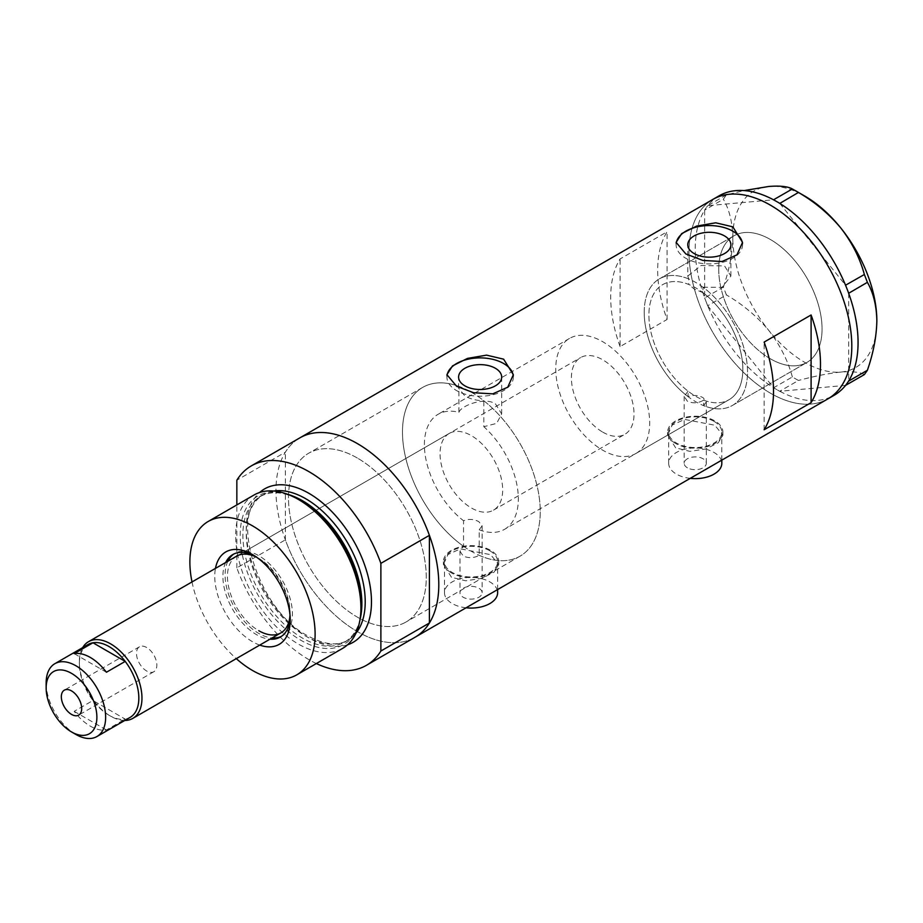 <?xml version="1.0" encoding="UTF-8"?>
<svg xmlns="http://www.w3.org/2000/svg" width="923" height="923" viewBox="0 0 923 923"><rect width="100%" height="100%" fill="white"/><g stroke="black" fill="none" stroke-linecap="round" stroke-linejoin="round"><path stroke-width="0.69" stroke-dasharray="4.62 3.46" d="M635.924 453.481A66.421 38.351 -120 0 0 646.112 400.247A66.421 38.351 -120 0 0 602.719 341.718A66.421 38.351 -120 0 0 569.503 338.429A66.421 38.351 -120 0 0 559.326 391.652A66.421 38.351 -120 0 0 602.719 450.193A66.421 38.351 -120 0 0 635.924 453.481L729.078 399.694A66.421 38.351 -120 0 0 739.265 346.471A66.421 38.351 -120 0 0 695.873 287.941A66.421 38.351 -120 0 0 662.656 284.653A66.421 38.351 -120 0 0 652.48 337.876A66.421 38.351 -120 0 0 695.873 396.405A66.421 38.351 -120 0 0 729.078 399.694A66.421 38.351 60 0 0 740.5 351.063A66.421 38.351 60 0 0 702.991 292.683L702.991 287.203A73.067 42.181 60 0 1 744.849 351.49A73.067 42.181 60 0 1 732.4 405.451A73.067 42.181 60 0 1 703.672 405.647L706.314 401.851L703.072 397.675C698.215 395.113 693.208 394.779 688.062 396.636L688.062 391.144A66.421 38.351 60 0 1 651.13 332.845A66.421 38.351 60 0 1 662.656 284.653A66.421 38.351 60 0 1 688.743 284.457L688.743 278.977L687.785 276.058L687.785 244.733M688.062 391.144L684.174 396.394L687.416 401.286C693.011 403.593 698.434 403.213 703.672 400.155L703.672 405.647M459.977 551.262L463.219 556.038C468.63 558.38 473.949 558.15 479.187 555.334L479.187 529.779L482.118 525.822L478.875 521.691C473.845 519.038 468.734 518.726 463.542 520.757L463.542 546.301L459.977 551.262L459.977 592.728A11.076 6.392 180 0 1 466.819 586.832A11.076 6.392 180 0 1 478.875 588.216A11.076 6.392 180 0 1 482.118 592.728A11.076 6.392 180 0 1 475.287 598.635A11.076 6.392 180 0 1 463.219 597.25A11.076 6.392 180 0 1 459.977 592.728M479.187 555.334A97.423 56.245 -120 0 0 520.076 556.154A97.423 56.245 -120 0 0 537.14 486.121A97.423 56.245 -120 0 0 483.825 400.755C476.556 400.617 470.245 399.024 464.892 395.979L458.593 388.168L458.904 386.368L458.904 412.304A66.421 38.351 -120 0 0 438.148 414.265A66.421 38.351 -120 0 0 426.622 462.458A66.421 38.351 -120 0 0 463.542 520.757M458.904 412.304C461.027 405.716 484.067 396.763 495.363 403.697L501.674 413.942L496.632 423.392L483.825 426.691L483.825 400.755M702.991 292.683L694.096 288.957L688.743 284.457M687.416 467.811A11.076 6.392 180 0 1 684.174 463.3A11.076 6.392 180 0 1 691.004 457.393A11.076 6.392 180 0 1 703.072 458.777A11.076 6.392 180 0 1 706.314 463.3A11.076 6.392 180 0 1 699.484 469.196A11.076 6.392 180 0 1 687.416 467.811M690.242 478.356A26.571 15.345 180 0 1 676.455 474.145A26.571 15.345 180 0 1 668.679 463.3A26.571 15.345 180 0 1 685.074 449.12A26.571 15.345 180 0 1 714.033 452.455A26.571 15.345 180 0 1 721.809 463.3M714.033 421.361A26.571 15.345 180 0 1 721.809 432.206A26.571 15.345 180 0 1 705.414 446.374A26.571 15.345 180 0 1 676.455 443.052A26.571 15.345 180 0 1 668.679 432.206A26.571 15.345 180 0 1 685.074 418.027A26.571 15.345 180 0 1 714.033 421.361M466.057 607.795A26.571 15.345 180 0 1 452.258 603.573A26.571 15.345 180 0 1 444.482 592.728A26.571 15.345 180 0 1 460.877 578.559A26.571 15.345 180 0 1 489.836 581.882A26.571 15.345 180 0 1 497.624 592.728M489.836 550.789A26.571 15.345 180 0 1 497.624 561.634A26.571 15.345 180 0 1 481.218 575.814A26.571 15.345 180 0 1 452.258 572.479A26.571 15.345 180 0 1 444.482 561.634A26.571 15.345 180 0 1 460.877 547.466A26.571 15.345 180 0 1 489.836 550.789M675.671 447.84L667.571 435.171L672.221 425.03L684.67 419.423L714.817 425.238L722.917 435.171L718.267 442.763L705.818 448.959L689.873 451.37L675.671 447.84M675.671 443.502A27.678 15.979 180 0 1 667.571 432.206A27.678 15.979 180 0 1 684.647 417.438A27.678 15.979 180 0 1 714.817 420.9A27.678 15.979 180 0 1 722.917 432.206A27.678 15.979 180 0 1 705.83 446.963A27.678 15.979 180 0 1 675.671 443.502M451.485 577.279L443.375 564.611L448.024 554.458L460.473 548.862L490.621 554.677L498.732 564.611L494.07 572.191L481.633 578.398L465.677 580.809L451.485 577.279M451.485 572.941A27.678 15.979 180 0 1 443.375 561.634A27.678 15.979 180 0 1 460.462 546.878A27.678 15.979 180 0 1 490.621 550.339A27.678 15.979 180 0 1 498.732 561.634A27.678 15.979 180 0 1 481.644 576.402A27.678 15.979 180 0 1 451.485 572.941M702.991 287.203L722.098 287.353L730.878 276.058L724.567 265.951L701.111 265.501L687.785 276.058M676.201 243.418A33.216 19.175 -0 0 0 676.121 244.733A33.216 19.175 -0 0 0 685.847 258.29A33.216 19.175 -0 0 0 722.04 262.444A33.216 19.175 -0 0 0 742.542 244.733A33.216 19.175 -0 0 0 742.496 243.66M446.997 375.742A33.216 19.175 -0 0 0 446.917 377.057A33.216 19.175 -0 0 0 456.643 390.625A33.216 19.175 -0 0 0 492.836 394.779A33.216 19.175 -0 0 0 513.338 377.057A33.216 19.175 -0 0 0 513.292 375.996M458.904 386.368A97.423 56.245 -120 0 0 422.653 387.418A97.423 56.245 -120 0 0 406.328 460.45A97.423 56.245 -120 0 0 463.542 546.301M357.386 458.05A97.423 56.245 -120 0 0 308.674 453.228A97.423 56.245 -120 0 0 293.745 531.29A97.423 56.245 -120 0 0 357.386 617.141A97.423 56.245 -120 0 0 406.097 621.964A97.423 56.245 -120 0 0 421.026 543.901A97.423 56.245 -120 0 0 357.386 458.05A97.423 56.245 60 0 1 421.026 543.901A97.423 56.245 60 0 1 406.097 621.964A97.423 56.245 60 0 1 357.386 617.141A97.423 56.245 60 0 1 293.745 531.29A97.423 56.245 60 0 1 308.674 453.228A97.423 56.245 60 0 1 357.386 458.05M688.062 396.636A73.067 42.181 60 0 1 646.781 332.418A73.067 42.181 60 0 1 659.334 278.896A73.067 42.181 60 0 1 688.743 278.977M770.393 358.805A73.067 42.181 60 0 1 722.663 294.425A73.067 42.181 60 0 1 733.854 235.873A73.067 42.181 60 0 1 770.393 239.495A73.067 42.181 60 0 1 818.124 303.875A73.067 42.181 60 0 1 806.921 362.427A73.067 42.181 60 0 1 770.393 358.805M316.358 663.545A115.133 66.468 -120 0 1 236.842 567.876L285.369 539.851A115.133 66.468 -120 0 0 414.958 637.297A115.133 66.468 60 0 1 357.386 631.597A115.133 66.468 60 0 1 282.173 530.148A115.133 66.468 60 0 1 299.825 437.883A115.133 66.468 -120 0 0 285.369 452.178L236.842 480.202M827.954 398.851A115.133 66.468 60 0 1 770.393 393.152A115.133 66.468 60 0 1 695.181 291.703A115.133 66.468 60 0 1 712.821 199.437A115.133 66.468 -120 0 0 688.985 252.152A115.133 66.468 -120 0 0 739.231 368.012A115.133 66.468 -120 0 0 827.954 398.851M479.187 529.779A66.421 38.351 -120 0 0 504.569 529.317L729.078 399.694A66.421 38.351 60 0 1 703.672 400.155M620.094 346.598A115.133 66.468 60 0 1 620.094 258.925L667.064 231.811A115.133 66.468 -120 0 0 667.064 319.485L620.094 346.598L620.094 258.925M504.569 529.317A66.421 38.351 -120 0 0 483.825 426.691M667.064 319.485L667.064 231.811M764.129 429.76L764.129 342.087M644.208 312.343A73.067 42.181 -120 0 0 676.098 385.872A73.067 42.181 -120 0 0 732.4 405.451A73.067 42.181 -120 0 0 747.538 372.004A73.067 42.181 -120 0 0 715.637 298.475A73.067 42.181 -120 0 0 659.334 278.896A73.067 42.181 -120 0 0 644.208 312.343M718.729 269.32A73.067 42.181 -120 0 0 750.618 342.848A73.067 42.181 -120 0 0 806.921 362.427A73.067 42.181 -120 0 0 822.058 328.98A73.067 42.181 -120 0 0 790.157 255.452A73.067 42.181 -120 0 0 733.854 235.873A73.067 42.181 -120 0 0 718.729 269.32M706.649 303.09L707.676 305.744L726.413 294.922L723.367 287.099L704.641 297.921L704.641 210.121A115.133 66.468 -120 0 0 695.238 248.529A115.133 66.468 -120 0 0 704.641 297.794A115.133 66.468 -120 0 0 705.668 300.563L706.649 303.09A115.133 66.468 -120 0 0 707.768 305.859A115.133 66.468 -120 0 0 773.52 387.66A115.133 66.468 -120 0 0 775.666 388.964L777.639 390.094A115.133 66.468 -120 0 0 779.785 391.271A115.133 66.468 -120 0 0 834.219 395.24M777.639 390.094L779.693 391.283L798.43 380.472L792.349 376.965L773.612 387.775L707.676 305.744M773.612 387.775L775.666 388.964M726.413 194.857L707.768 205.667A115.133 66.468 -120 0 0 706.649 207.133L705.668 208.529A115.133 66.468 -120 0 0 704.641 210.121L723.367 199.172L726.413 194.857L744.088 190.576M707.676 205.667L706.649 207.133M704.641 297.921L705.668 300.563M845.537 385.399L779.693 391.283M864.366 374.576C859.994 372.073 852.148 371.231 840.841 372.073C829.027 373.273 814.894 376.076 798.43 380.472M792.349 376.965C787.977 360.697 780.143 345.202 768.824 330.492C757.01 316.358 742.877 304.509 726.413 294.922M723.367 287.099C729.343 269.724 732.493 253.248 732.816 237.684C732.493 222.431 729.343 209.602 723.367 199.172M719.086 195.826A115.133 66.468 -120 0 0 707.768 205.667L773.52 199.795M779.785 203.406L845.537 285.207M848.664 293.272L848.664 380.945M705.668 208.529L704.641 209.994M876.85 320.846A101.853 58.807 60 0 1 840.841 372.073A101.853 58.807 60 0 1 768.824 330.492A101.853 58.807 60 0 1 732.816 237.684A101.853 58.807 60 0 1 768.824 186.458A101.853 58.807 60 0 1 804.833 196.103M259.744 645.096A53.361 30.805 60 0 1 252.498 641.716A53.361 30.805 60 0 1 215.463 568.395M256.559 556.938L252.498 554.585L256.571 556.938A47.604 27.482 -120 0 0 256.559 556.938A47.604 27.482 -120 0 0 254.586 555.865M225.685 562.499A47.604 27.482 -120 0 0 256.559 634.666A47.604 27.482 -120 0 0 269.966 639.201M289.995 615.018A44.281 25.567 -120 0 0 258.752 558.38A44.281 25.567 -120 0 0 256.64 557.238M449.224 433.441A44.281 25.567 -120 0 0 442.44 468.93A44.281 25.567 -120 0 0 471.365 507.95A44.281 25.567 -120 0 0 493.505 510.142A44.281 25.567 -120 0 0 500.289 474.653A44.281 25.567 -120 0 0 471.365 435.633A44.281 25.567 -120 0 0 449.224 433.441L236.611 556.188A44.281 25.567 -120 0 0 229.827 591.678A44.281 25.567 -120 0 0 258.752 630.697M281.434 636.351A47.604 27.482 -120 0 0 282.553 635.762A47.604 27.482 -120 0 0 289.857 597.619A47.604 27.482 -120 0 0 258.752 555.669A47.604 27.482 -120 0 0 234.961 553.315A47.604 27.482 -120 0 0 233.888 553.985M227.877 561.23A47.604 27.482 -120 0 0 258.752 633.409A47.604 27.482 -120 0 0 272.158 637.931M471.365 392.252A97.423 56.245 60 0 1 535.005 478.091A97.423 56.245 60 0 1 520.076 556.154A97.423 56.245 60 0 1 471.365 551.331A97.423 56.245 60 0 1 407.724 465.492A97.423 56.245 60 0 1 422.653 387.418A97.423 56.245 60 0 1 471.365 392.252M360.155 619.206A85.77 49.519 60 0 1 300.863 640.262A85.77 49.519 60 0 1 240.545 542.828A85.77 49.519 60 0 1 288.091 494.393M254.01 495.016A88.562 51.134 -120 0 0 240.43 565.984A88.562 51.134 -120 0 0 298.291 644.023A88.562 51.134 -120 0 0 342.571 648.408M236.842 567.876L236.842 504.927M285.369 539.851L285.369 452.178M192.007 581.94A88.562 51.134 -120 0 0 236.288 658.641M290.168 617.487A47.604 27.482 -120 0 0 290.226 615.237A47.604 27.482 -120 0 0 256.571 556.938M146.665 647.508A14.387 8.307 -120 0 0 139.465 646.792A14.387 8.307 -120 0 0 137.262 658.33A14.387 8.307 -120 0 0 146.665 671.009A14.387 8.307 -120 0 0 153.853 671.725A14.387 8.307 -120 0 0 156.068 660.187A14.387 8.307 -120 0 0 146.665 647.508M88.054 644.519A42.066 24.286 -120 0 0 79.343 663.775A42.066 24.286 -120 0 0 92.958 700.499L74.175 711.345A42.066 24.286 -120 0 0 90.304 726.147A42.066 24.286 -120 0 0 106.422 729.966L125.216 719.121A42.066 24.286 -120 0 0 130.12 717.379M124.767 720.471A44.281 25.567 60 0 1 110.656 716.202L109.087 715.302A42.066 24.286 -120 0 0 125.216 719.121L92.958 700.499A42.066 24.286 -120 0 0 109.087 715.302L110.656 716.202A44.281 25.567 60 0 1 79.343 661.964A44.281 25.567 60 0 1 82.701 647.6M602.719 432.114A44.281 25.567 -120 0 0 624.859 434.306A44.281 25.567 -120 0 0 631.644 398.817A44.281 25.567 -120 0 0 602.719 359.797A44.281 25.567 -120 0 0 580.579 357.605A44.281 25.567 -120 0 0 573.783 393.094A44.281 25.567 -120 0 0 602.719 432.114M75.894 734.454A42.066 24.286 60 0 1 46.15 682.939M74.175 711.345L106.422 729.966M106.422 672.244L74.175 653.622M360.339 618.295A84.131 48.573 60 0 1 344.441 642.223A84.131 48.573 60 0 1 302.375 638.047A84.131 48.573 60 0 1 247.41 563.907A84.131 48.573 60 0 1 260.309 496.493A84.131 48.573 60 0 1 288.968 494.693M347.533 644.819A88.562 51.134 60 0 1 308.859 637.92A88.562 51.134 60 0 1 252.533 564.714A88.562 51.134 60 0 1 259.605 492.513M273.808 491.024A84.131 48.573 -120 0 0 263.655 494.555A84.131 48.573 -120 0 0 250.756 561.98A84.131 48.573 -120 0 0 305.721 636.12A84.131 48.573 -120 0 0 347.786 640.285A84.131 48.573 -120 0 0 355.932 633.259M569.503 338.429L438.148 414.265M684.174 396.394L684.174 463.3M721.809 460.139L721.809 432.206M497.624 589.578L497.624 561.634M667.571 432.206L667.571 435.171M443.375 561.634L443.375 564.611M458.593 388.168L458.593 377.057M676.121 244.733L676.121 242.368M446.917 377.057L446.917 374.703M422.653 387.418L308.674 453.228L422.653 387.418M659.334 278.896L733.854 235.873L659.334 278.896M732.4 405.451L806.921 362.427L732.4 405.451M520.076 556.154L406.097 621.964L520.076 556.154M513.338 377.057L513.338 374.703M742.542 244.733L742.542 242.368M730.878 276.058L730.878 244.733M501.674 413.942L501.674 377.057M498.732 561.634L498.732 564.611M722.917 432.206L722.917 435.171M444.482 592.728L444.482 561.634M668.679 463.3L668.679 432.206M706.314 401.851L706.314 463.3M482.118 525.822L482.118 592.728M234.961 553.315L232.769 554.573M260.309 496.493C271.35 490.344 284.999 491.763 301.267 500.774C352.644 526.906 381.303 626.359 344.441 642.223L347.786 640.285C337.414 646.215 324.135 644.762 307.936 635.901C256.144 609.872 227.877 508.896 263.655 494.555L260.309 496.493M282.553 635.762L280.361 637.032M493.505 510.142L624.859 434.306M290.226 615.237L290.226 619.933M139.465 646.792L64.322 690.173M236.611 556.188L580.579 357.605M79.343 663.775L79.343 661.964M153.853 671.725L78.709 715.106"/><path stroke-width="1.38" d="M721.809 460.139L721.809 463.3A26.571 15.345 180 0 1 690.242 478.356M497.624 589.578L497.624 592.728A26.571 15.345 180 0 1 466.057 607.795M495.363 368.265A21.541 12.437 -0 0 0 471.884 365.577A21.541 12.437 -0 0 0 458.593 377.057A21.541 12.437 -0 0 0 464.892 385.86A21.541 12.437 -0 0 0 488.371 388.548A21.541 12.437 -0 0 0 501.674 377.057A21.541 12.437 -0 0 0 495.363 368.265M724.567 235.942A21.541 12.437 -0 0 0 701.088 233.242A21.541 12.437 -0 0 0 687.785 244.733A21.541 12.437 -0 0 0 694.096 253.525A21.541 12.437 -0 0 0 717.575 256.225A21.541 12.437 -0 0 0 730.878 244.733A21.541 12.437 -0 0 0 724.567 235.942M732.816 226.839L715.763 222.801L696.657 226.066L681.705 233.588L676.121 242.368L685.847 253.952L702.876 260.424L721.994 261.521L736.958 254.875L742.542 242.368L732.816 226.839M742.496 243.66A33.216 19.175 -0 0 0 732.816 231.177A33.216 19.175 -0 0 0 697.684 226.781A33.216 19.175 -0 0 0 676.201 243.418M503.612 359.162L486.571 355.136L467.465 358.401L452.501 365.923L446.917 374.703L456.643 386.287L473.672 392.748L492.79 393.844L507.765 387.199L513.338 374.703L503.612 359.162M513.292 375.996A33.216 19.175 -0 0 0 503.612 363.5A33.216 19.175 -0 0 0 468.48 359.105A33.216 19.175 -0 0 0 446.997 375.742M764.129 342.087A115.133 66.468 60 0 1 764.129 429.76L811.098 402.647A115.133 66.468 -120 0 0 811.098 314.974L764.129 342.087M236.842 504.927L236.842 480.202A115.133 66.468 -120 0 1 251.287 465.907A115.133 66.468 -120 0 1 308.859 471.607A115.133 66.468 -120 0 1 380.876 563.353L429.403 535.34A115.133 66.468 -120 0 0 357.386 443.594A115.133 66.468 -120 0 0 299.825 437.883A115.133 66.468 60 0 1 357.386 443.594A115.133 66.468 60 0 1 432.599 545.043A115.133 66.468 60 0 1 414.958 637.297A115.133 66.468 -120 0 0 429.403 623.013L380.876 651.027A115.133 66.468 -120 0 1 366.419 665.321L827.954 398.851A115.133 66.468 -120 0 0 851.802 346.148A115.133 66.468 -120 0 0 801.545 230.288A115.133 66.468 -120 0 0 712.821 199.437A115.133 66.468 60 0 1 770.393 205.148A115.133 66.468 60 0 1 845.606 306.598A115.133 66.468 60 0 1 827.954 398.851L834.219 395.24A115.133 66.468 -120 0 0 845.537 385.399A115.133 66.468 -120 0 0 846.656 383.933L847.637 382.537A115.133 66.468 -120 0 0 848.664 380.945A115.133 66.468 -120 0 0 858.067 342.537A115.133 66.468 -120 0 0 848.664 293.272A115.133 66.468 -120 0 0 847.637 290.503L846.656 287.976A115.133 66.468 -120 0 0 845.537 285.207L864.366 274.5L867.401 282.334C873.377 292.81 876.527 305.64 876.85 320.846C876.527 336.468 873.377 352.944 867.401 370.261L864.366 374.576L845.537 385.399M811.098 402.647L811.098 314.974M845.63 385.399L846.656 383.933M867.401 282.334L848.664 293.272M848.664 293.145L847.637 290.503M798.43 192.469L779.785 203.406A115.133 66.468 -120 0 0 777.639 202.102L775.666 200.972A115.133 66.468 -120 0 0 773.52 199.795L792.349 188.961L798.43 192.469C814.686 201.872 828.831 213.732 840.841 228.039C852.033 242.518 859.878 258.013 864.366 274.5M779.693 203.291L777.639 202.102M847.637 382.537L848.664 381.072L867.401 370.261M846.656 287.976L845.63 285.322M775.666 200.972L773.612 199.783M744.088 190.576L768.824 186.458C780.016 185.604 787.861 186.446 792.349 188.961M795.441 190.68L804.833 196.103A101.853 58.807 60 0 1 840.841 228.039A101.853 58.807 60 0 1 876.85 320.846M845.537 285.207A115.133 66.468 -120 0 0 779.785 203.406M773.52 199.795A115.133 66.468 -120 0 0 719.086 195.826L251.287 465.907M215.463 568.395A53.361 30.805 60 0 1 252.498 554.585L252.498 554.585A53.361 30.805 60 0 1 290.226 619.933A53.361 30.805 60 0 1 259.744 645.096M254.586 555.865A47.604 27.482 -120 0 0 232.769 554.573A47.604 27.482 -120 0 0 225.685 562.499M256.64 557.238A44.281 25.567 -120 0 0 236.611 556.188L88.516 641.693A44.281 25.567 60 0 1 110.656 643.885A44.281 25.567 60 0 1 139.581 682.916A44.281 25.567 60 0 1 132.797 718.394A44.281 25.567 60 0 1 124.767 720.471M233.888 553.985A47.604 27.482 -120 0 0 227.877 561.23M285.103 493.413L288.091 494.393A85.77 49.519 60 0 1 300.863 500.197A85.77 49.519 60 0 1 360.155 619.206L359.509 622.287A88.562 51.134 -120 0 0 298.291 499.401A88.562 51.134 -120 0 0 285.103 493.413A88.562 51.134 -120 0 0 254.01 495.016L208.217 521.46A88.562 51.134 -120 0 0 192.007 581.94M236.288 658.641A88.562 51.134 -120 0 0 252.498 670.467A88.562 51.134 -120 0 0 296.779 674.851L342.571 648.408A88.562 51.134 -120 0 0 359.509 622.287M296.779 674.851A88.562 51.134 -120 0 0 310.347 603.884A88.562 51.134 -120 0 0 252.498 525.845A88.562 51.134 -120 0 0 208.217 521.46M316.358 663.545A115.133 66.468 -120 0 0 366.419 665.321M380.876 563.353L380.876 651.027M429.403 535.34L429.403 623.013M269.966 639.201A47.604 27.482 -120 0 0 280.361 637.032A47.604 27.482 -120 0 0 290.168 617.487M272.158 637.931A47.604 27.482 -120 0 0 281.434 636.351M258.752 630.697A44.281 25.567 -120 0 0 280.892 632.89A44.281 25.567 -120 0 0 289.995 615.018M75.894 734.454L71.509 731.927A35.87 20.71 -120 0 0 96.88 717.286A35.87 20.71 -120 0 0 71.509 673.352A35.87 20.71 -120 0 0 46.15 688.004A35.87 20.71 -120 0 0 71.509 731.927L75.894 734.454A42.066 24.286 60 0 0 96.927 736.542L130.12 717.379A42.066 24.286 -120 0 0 125.216 661.399A42.066 24.286 -120 0 0 109.087 646.596A42.066 24.286 -120 0 0 92.958 642.777A42.066 24.286 -120 0 0 88.054 644.519L54.861 663.683A42.066 24.286 60 0 1 75.894 665.76A42.066 24.286 60 0 1 103.376 702.83A42.066 24.286 60 0 1 96.927 736.542M71.509 690.889A14.387 8.307 -120 0 0 64.322 690.173A14.387 8.307 -120 0 0 62.106 701.711A14.387 8.307 -120 0 0 71.509 714.39A14.387 8.307 -120 0 0 78.709 715.106A14.387 8.307 -120 0 0 80.912 703.568A14.387 8.307 -120 0 0 71.509 690.889M106.422 672.244L125.216 661.399L92.958 642.777L74.175 653.622A42.066 24.286 -120 0 1 90.304 657.453A42.066 24.286 -120 0 1 106.422 672.244M82.701 647.6A44.281 25.567 60 0 1 88.516 641.693M46.15 688.004L46.15 682.939A42.066 24.286 60 0 1 54.861 663.683M288.968 494.693A84.131 48.573 60 0 1 302.375 500.658A84.131 48.573 60 0 1 360.339 618.295M259.605 492.513A88.562 51.134 60 0 1 308.859 493.297A88.562 51.134 60 0 1 368.035 576.148A88.562 51.134 60 0 1 347.533 644.819M355.932 633.259A84.131 48.573 -120 0 0 357.87 564.461A84.131 48.573 -120 0 0 305.721 498.72A84.131 48.573 -120 0 0 273.808 491.024M132.797 718.394L280.892 632.89"/></g></svg>
